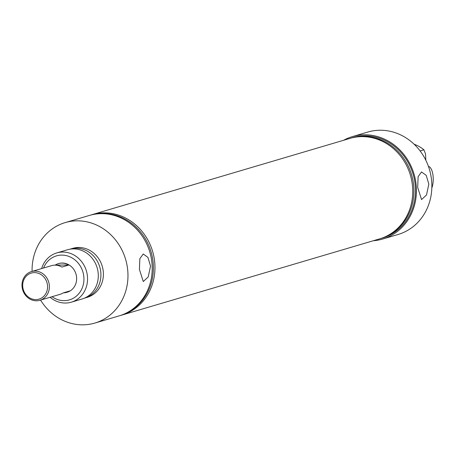 <?xml version="1.0" encoding="UTF-8"?>
<svg xmlns="http://www.w3.org/2000/svg" width="456" height="456" viewBox="0 0 456 456"><rect width="100%" height="100%" fill="white"/><g stroke="black" fill="none" stroke-linecap="round" stroke-linejoin="round"><path stroke-width="0.68" d="M71.33 302.174L82.069 298.999A25.673 23.307 -106.5 0 0 98.262 274.37A25.673 23.307 -106.5 0 0 67.511 249.757L56.766 252.932A25.673 23.307 73.5 0 1 87.523 277.544A25.673 23.307 73.5 0 1 71.33 302.174A25.673 23.307 73.5 0 1 50.126 297.272M428.834 184.116L426.497 195.003L421.555 199.574L417.679 187.41L418.118 176.66L421.532 171.958L426.212 175.355L428.834 184.116M150.548 266.116L148.2 276.974L143.258 281.534L139.422 269.405L139.844 258.683L143.235 253.992L147.921 257.383L150.548 266.116M373.322 240.734A53.403 48.478 -106.5 0 0 382.687 239.035L398.111 234.475A53.403 48.478 -106.5 0 0 431.792 183.238A53.403 48.478 -106.5 0 0 367.827 132.046L352.402 136.606A53.403 48.478 -106.5 0 0 343.619 140.277M382.687 239.035A53.403 48.478 -106.5 0 0 416.368 187.798A53.403 48.478 -106.5 0 0 352.402 136.606M120.481 315.466A52.377 47.549 -106.5 0 0 121.86 315.079L379.643 238.864A52.377 47.549 -106.5 0 0 412.68 188.613A52.377 47.549 -106.5 0 0 349.94 138.407L92.163 214.622A52.377 47.549 -106.5 0 0 90.79 215.055M386.084 236.385A52.172 47.361 -106.5 0 0 413.866 188.208A52.172 47.361 -106.5 0 0 356.695 136.982M381.011 238.437A52.377 47.549 -106.5 0 0 415.433 187.798A52.377 47.549 -106.5 0 0 351.325 138.025M40.567 300.099A52.377 47.549 -106.5 0 0 94.871 323.059L119.107 315.894A52.377 47.549 -106.5 0 0 152.144 265.643A52.377 47.549 -106.5 0 0 89.404 215.437L65.174 222.602A52.377 47.549 -106.5 0 0 32.085 271.405M125.548 313.414A52.172 47.361 -106.5 0 0 153.336 265.238A52.172 47.361 -106.5 0 0 96.159 214.018M121.86 315.079A52.377 47.549 -106.5 0 0 154.897 264.828A52.377 47.549 -106.5 0 0 92.163 214.622M52.052 296.702A22.937 20.822 -106.5 0 0 73.729 298.013A22.937 20.822 -106.5 0 0 83.915 277.869A22.937 20.822 -106.5 0 0 66.525 255.673A22.937 20.822 -106.5 0 0 43.571 268.008M41.644 268.578A25.673 23.307 73.5 0 1 56.766 252.932M39.923 300.287L60.027 294.342A14.962 13.583 -106.5 0 0 60.847 294.069A14.962 13.583 -106.5 0 0 63.173 292.912L70.059 290.877A14.962 13.583 73.5 0 1 67.733 292.034A14.962 13.583 73.5 0 1 66.912 292.307L67.186 292.228A14.962 13.583 -106.5 0 0 76.625 277.875A14.962 13.583 -106.5 0 0 58.704 263.534L58.431 263.614A14.962 13.583 73.5 0 1 68.793 265.044L61.908 267.079A14.962 13.583 -106.5 0 0 51.545 265.648L31.441 271.594A14.962 13.583 73.5 0 1 48.564 281.637A14.962 13.583 73.5 0 1 40.744 300.014A14.962 13.583 73.5 0 1 39.923 300.287A14.962 13.583 73.5 0 1 22.8 290.244A14.962 13.583 73.5 0 1 30.62 271.867A14.962 13.583 73.5 0 1 31.441 271.594M84.371 298.173A25.536 23.182 -106.5 0 0 84.782 298.053L87.261 297.323A25.536 23.182 -106.5 0 0 103.369 272.819A25.536 23.182 -106.5 0 0 72.783 248.343L70.304 249.073A25.536 23.182 -106.5 0 0 69.893 249.198M84.782 298.053A25.536 23.182 -106.5 0 0 100.89 273.554A25.536 23.182 -106.5 0 0 70.304 249.073M94.871 323.059A52.377 47.549 -106.5 0 0 127.908 272.808A52.377 47.549 -106.5 0 0 65.174 222.602M425.836 160.233L425.522 153.911L423.926 149.825A34.234 31.076 -106.5 0 0 414.145 144.25M420.113 150.953L423.926 149.825M30.535 273.321A13.589 12.335 -106.5 0 0 23.569 290.426A13.589 12.335 -106.5 0 0 39.729 298.891A13.589 12.335 -106.5 0 0 46.694 281.785A13.589 12.335 -106.5 0 0 30.535 273.321M66.912 292.307A14.962 13.583 73.5 0 1 63.498 292.815M54.965 265.141L55.284 265.05A14.962 13.583 73.5 0 1 57.61 263.887A14.962 13.583 73.5 0 1 58.431 263.614M55.284 265.05L68.793 265.044M431.832 187.969A12.836 5.204 90 0 0 433.2 177.652A12.836 5.204 90 0 0 428.435 166.377"/></g></svg>
